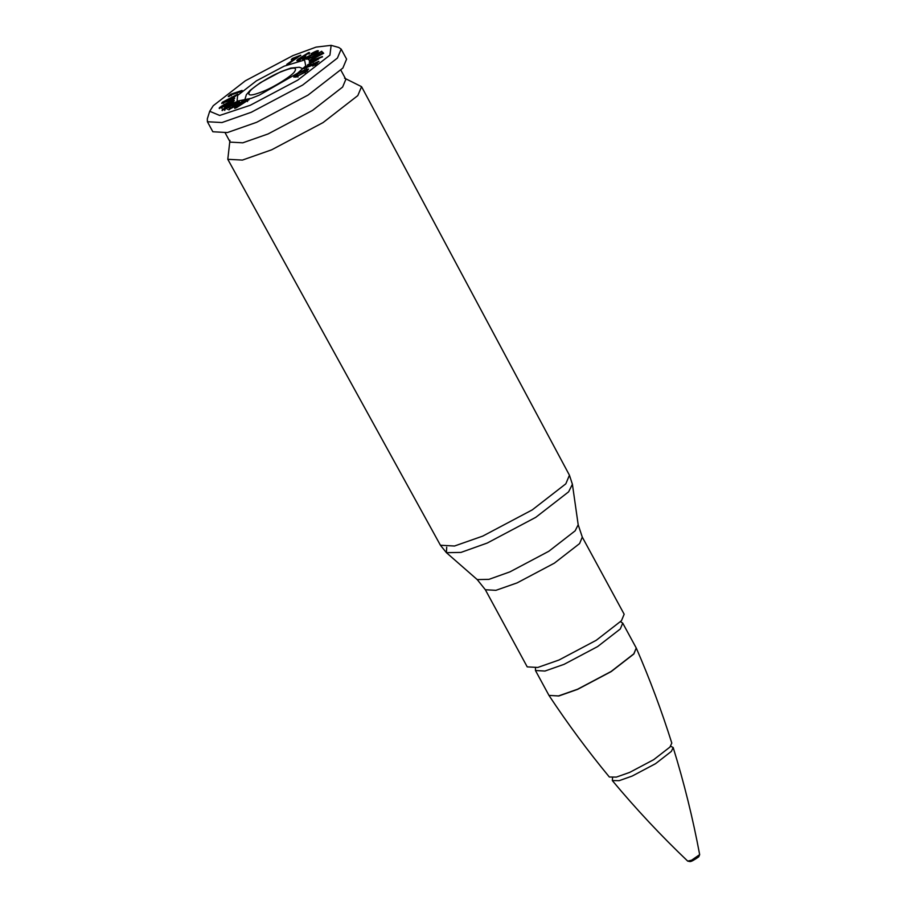 <?xml version="1.0" encoding="UTF-8"?>
<svg xmlns="http://www.w3.org/2000/svg" width="907" height="907" viewBox="0 0 907 907"><rect width="100%" height="100%" fill="white"/><g stroke="black" fill="none" stroke-linecap="round" stroke-linejoin="round"><path stroke-width="1.36" d="M612.565 777.73L612.316 780.576L619.175 780.666L632.145 776.075L655.546 763.683L671.384 751.381L673.175 747.527L670.658 746.189M549.052 695.522L549.12 695.646C567.771 723.843 587.849 750.951 609.345 777.004L616.386 777.095L629.696 772.39L653.709 759.669L669.956 747.062L671.804 743.094C661.657 710.884 649.854 679.275 636.374 648.278L636.306 648.142M535.47 667.926L535.459 670.511L544.971 671.044L564.063 664.343L597.6 646.589L620.297 628.97L622.735 623.132L620.558 621.726M209.71 111.278L207.329 118.806L207.408 121.742L221.977 122.547L251.25 112.275L302.643 85.065L337.427 58.059L341.168 49.114L338.742 47.459L331.134 45.35L316.067 47.119L292.859 55.633L245.366 80.78L213.224 105.734L209.71 111.278L219.664 115.45L250.287 105.257L297.791 80.099L329.933 55.146L331.134 45.35M207.408 121.742L212.839 131.753L227.408 132.558L256.681 122.286L308.085 95.065L342.857 68.07L346.599 59.125L341.168 49.114M315.851 63.309L309.843 65.633M307.881 66.426L305.478 67.424M242.793 101.38L238.79 104.124M225.242 133.012L230.185 142.127L242.793 142.818L268.098 133.941L312.541 110.405L342.619 87.061L345.85 79.328L340.907 70.213M229.936 140.392L227.793 159.303L242.384 160.085L271.635 149.814L323.028 122.604L357.812 95.598L361.553 86.664L344.535 78.172M527.216 666.872L537.783 667.45L558.995 660.013L596.25 640.285L621.454 620.717L624.163 614.232L582.294 537.114L579.584 543.588L554.37 563.156L517.126 582.884L495.902 590.332L485.347 589.743L527.216 666.872M226.682 103.863L221.864 106.924L231.704 101.788L226.682 103.863M227.045 104.747L231.818 102.015L230.661 101.969M302.689 57.47L299.866 59.295L302.553 57.209M299.968 58.604L300.104 60.78M313.289 61.653L318.402 58.774L314.117 60.361L313.38 62.22M307.065 71.37L305.988 70.723L304.525 72.515L297.859 75.859L304.367 72.22C305.761 71.63 305.852 71.075 304.627 70.553L297.984 73.955C296.396 75.666 296.306 76.222 297.723 75.598L296.487 75.632L296.544 77.004M306.067 70.803L304.627 70.553M231.206 104.373L229.97 105.643L232.634 104.645L233.825 103.387L231.206 104.373M229.981 105.836L229.925 107.037M235.128 104.294L233.825 103.387M225.548 107.888L227.612 107.06L225.548 107.888M224.63 110.303L224.698 108.976M230.945 98.375L225.73 101.131L229.868 99.793L230.945 98.375L229.868 99.793M222.022 107.207L221.977 108.466L222.022 107.185L227.192 105.008L227.736 106.096M303.562 58.966L302.643 58.116L299.979 59.511M318.561 59.057L313.425 61.903M305.432 73.388L304.367 72.22M297.961 77.14L297.859 75.859L296.623 75.871M233.938 103.613L232.634 104.645M233.473 105.881L232.759 104.883L230.117 105.904L230.106 107.196M228.825 107.978L227.759 107.332L226.591 108.035M227.464 109.328L226.75 108.33L224.789 109.135L224.766 110.427M230.82 101.074L229.993 100.042L225.73 101.131M231.818 102.015L232.918 102.672M225.888 101.414L225.548 101.981M231.081 98.625L232.385 99.033M231.648 100.008L232.215 99.271M232.226 102.23L232.918 101.969M299.163 61.506C297.655 61.869 297.632 61.449 299.106 60.259L299.48 59.987M305.704 55.939L304.605 56.075L304.185 57.492M303.426 57.56L304.253 57.073M312.722 62.583L313.074 62.039L311.917 61.461L310.648 63.445L306.951 66.109M312.575 61.789L313.391 61.495M295.365 77.152L296.589 76.007M306.158 70.825L307.688 70.451M234.369 103.84L235.503 103.489M229.018 107.105L229.947 106.289M242.203 90.643L230.763 94.623L231.41 95.711M230.582 94.294L242.101 90.439L240.525 91.766L231.07 94.929L229.358 96.38L228.213 96.301L230.582 94.294L228.383 96.63M227.238 104.656L226.682 103.568C221.648 106.266 219.233 107.933 219.46 108.579L219.29 108.25C219.109 108.398 218.213 107.706 226.546 103.296L233.144 100.36L234.221 100.484L233.394 101.607L227.101 105.348L219.313 108.318M234.323 100.688C233.122 100.416 230.571 101.38 226.682 103.568L226.546 103.296M234.879 108.477L240.219 103.613L242.112 103.591M239.754 102.174L238.076 102.593L238.598 103.761M240.219 103.613L228.734 109.611L237.963 102.389L228.915 109.94M233.757 107.196L242.588 101.267L244.13 100.881L239.255 105.212L248.767 99.747L236.41 107.74L234.698 108.16L240.094 103.375M243.053 102.672L242.691 101.459L233.983 106.822M244.244 101.085L242.588 101.267M239.176 105.949L239.255 105.212M247.577 101.561L247.18 100.36L239.403 105.495M248.881 99.951L247.067 100.167M315.387 65.451L314.094 64.941L312.824 66.132M306.26 68.535L305.523 67.503L304.174 68.762M316.18 64.726L315.443 63.694L305.41 67.299L318.799 61.325L314.933 64.919L312.654 65.826L313.924 64.646L304.06 68.558L305.41 67.299M318.981 61.653L316.679 62.538L317.416 63.569M316.52 62.232L315.273 63.388M322.325 51.96L321.962 52.935M323.708 53.275L313.822 58.467M314.128 57.98L323.289 53.094M310.511 61.336L309.389 60.644L317.405 54.363L307.892 59.125L321.736 51.257L313.992 57.731M318.187 54.601L317.552 54.647M321.736 51.257L308.006 59.329L309.174 60.066M309.752 53.014L308.936 52.867L309.094 54.182M299.106 60.259L298.188 59.409L296.929 60.769M308.754 52.538L298.052 59.159L308.754 52.538L309.57 52.697L304.457 55.803L305.682 55.769M300.818 55.531L292.644 58.751L293.392 59.771M297.031 57.935L286.85 64.601M296.668 57.844L291.283 59.59L292.462 58.422L291.442 59.896M317.983 52.323L317.96 51.03L311.316 54.023M318.368 51.041L317.79 50.701L318.368 50.826M309.559 57.697L307.156 57.901L306.543 59.238M315.659 52.47L303.822 58.774L304.412 59.851M307.156 57.901L309.434 57.47L307.246 58.91L302.575 59.295L303.698 58.558L302.689 59.511M303.698 58.558L314.763 53.184L315.715 54.409M316.974 53.139L315.489 52.164L311.158 53.74C310.602 53.842 316.611 50.588 317.79 50.701C318.493 51.075 317.972 51.824 316.226 52.946L307.031 57.674M308.561 65.984L307.45 64.941L310.523 63.218L311.793 61.234L309.219 62.186L309.831 61.223L322.348 56.563L307.45 64.941M311.634 64.284L310.523 63.218M322.518 56.88L309.945 61.427L310.84 62.413M309.831 61.223L309.332 62.39M297.281 75.485L296.374 74.612L293.936 77.197M308.561 69.238L306.815 69.34L306.917 70.61M306.679 69.068L306.815 69.34C304.298 69.93 300.818 71.687 296.374 74.612L306.679 69.068L308.516 69.045L306.078 71.766L295.705 77.061L293.834 76.846L296.272 74.419M236.67 102.264L230.627 104.373L231.342 105.371M225.39 109.123L224.675 108.126L230.503 104.135L227.816 106.573L228.711 107.525M230.503 104.135L236.228 101.958L236.33 103.443M236.648 102.151L236.228 101.958C237.827 101.244 236.988 102.151 233.723 104.645L222.124 110.28L224.675 108.126C222.374 109.577 221.58 110.405 222.294 110.609M237.815 94.396L222.691 102.525L223.644 103.387M232.09 100.643L232.101 99.067L234.573 98.273L233.757 99.316L221.716 103.228L222.51 102.196L221.898 103.545M234.675 98.466L232.226 99.294M237.963 102.389L239.652 101.981L233.836 106.538M323.107 52.549L309.684 60.826L317.405 54.363M304.605 56.075L304.457 55.803C305.92 55.418 305.886 55.939 304.344 57.368L297.904 60.712L296.804 60.565L298.052 59.159M292.462 58.422L300.636 55.202L288.233 64.114L286.737 64.397L296.498 57.538M314.763 53.184L315.489 52.164M224.517 107.831L227.668 106.3M222.51 102.196L237.702 94.192L232.101 99.067M259.277 95.144L251.398 98.285L237.056 101.176L237.634 95.428L256.398 80.859L284.118 66.177L304.559 59.987L305.75 65.905L297.53 73.24L259.277 95.144M691.587 860.21L699.671 854.632L698.753 856.832C694.138 860.063 691.225 861.65 690.012 861.571L687.71 861.117L691.587 860.21M577.646 689.343L611.182 671.588L633.868 653.981L636.249 648.017L633.812 653.856L611.114 671.475L577.578 689.229L558.485 695.93L548.973 695.408L558.78 695.998L577.646 689.343M227.793 159.303L440.428 545.254L454.509 546.014L482.717 536.116L532.284 509.87L565.821 483.828L569.437 475.211L572.408 484.281L578.19 524.768L582.294 537.114M446.709 547.182L446.425 552.68L460.994 552.408L487.24 543.044L535.754 517.341L568.598 491.855L572.408 484.281M440.428 545.254L446.425 552.68L477.218 579.584L488.907 579.369L509.938 571.864L548.826 551.263L575.14 530.833L578.19 524.768M301.192 57.118L302.031 58.388M309.706 55.803L310.205 57.232M264.073 91.006C274.708 86.664 291.385 76.165 294.412 71.925C297.881 66.835 293.176 66.891 280.286 72.106C269.651 76.449 252.974 86.947 249.958 91.188C246.477 96.278 251.182 96.21 264.073 91.006M673.175 747.527C684.071 782.752 692.903 818.454 699.671 854.632M612.316 780.576C635.92 808.897 661.056 835.755 687.71 861.117M622.735 623.132L636.249 648.017M535.459 670.511L548.973 695.408M361.553 86.664L569.437 475.211M477.218 579.584L485.347 589.743M231.693 101.777L232.861 102.616M303.085 57.198L304.276 58.071M299.446 60.735L299.491 59.477M228.904 108.001L227.827 107.355M241.772 101.028L249.754 98.863M305.081 66.665L297.53 73.24M302.972 68.705L299.31 67.243L290.762 68.082L280.807 71.71L260.332 82.707L250.253 90.269L246.364 94.691L244.641 100.382"/></g></svg>
